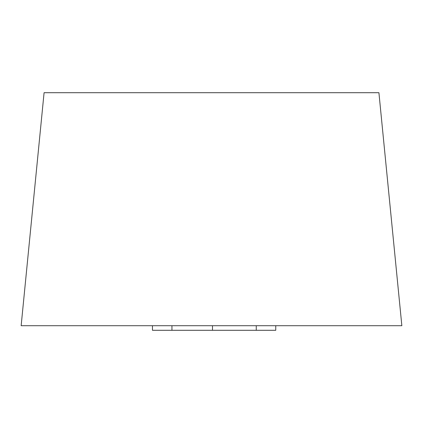 <?xml version="1.0" encoding="UTF-8"?>
<svg xmlns="http://www.w3.org/2000/svg" width="423" height="423" viewBox="0 0 423 423"><rect width="100%" height="100%" fill="white"/><g stroke="black" fill="none" stroke-linecap="round" stroke-linejoin="round"><path stroke-width="0.63" d="M256.259 325.71L256.259 330.294L152.46 330.294L152.46 325.71M275.748 325.71L275.748 330.294L256.259 330.294M171.95 325.71L171.95 330.294M212.489 325.71L212.489 330.294M211.5 325.71L401.85 325.71L378.918 92.706L44.082 92.706L21.15 325.71L211.5 325.71"/></g></svg>
